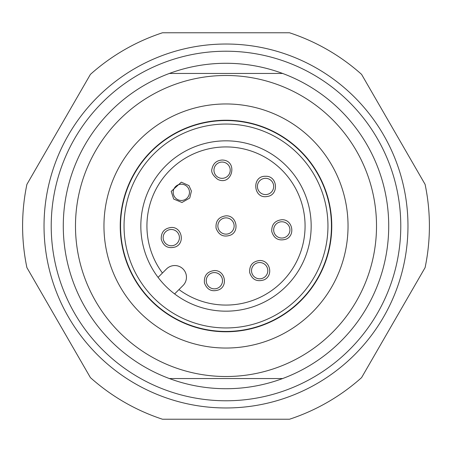 <?xml version="1.0" encoding="UTF-8"?>
<svg xmlns="http://www.w3.org/2000/svg" width="452" height="452" viewBox="0 0 452 452"><rect width="100%" height="100%" fill="white"/><g stroke="black" fill="none" stroke-linecap="round" stroke-linejoin="round"><path stroke-width="0.68" d="M169.376 378.55A162.72 162.72 0 0 1 169.376 73.45L282.624 73.45A162.72 162.72 0 0 1 282.624 378.55A162.72 162.72 0 0 1 169.376 378.55L282.624 378.55M278.375 84.891A150.516 150.516 0 0 0 77.857 199.394A150.516 150.516 0 0 0 226 376.516A150.516 150.516 0 0 0 278.375 84.891M226 103.96A122.04 122.04 0 0 1 331.689 287.02A122.04 122.04 0 0 1 120.311 287.02A122.04 122.04 0 0 1 226 103.96M226 120.232A105.768 105.768 0 0 1 317.598 278.884A105.768 105.768 0 0 1 134.402 278.884A105.768 105.768 0 0 1 226 120.232M226 120.548A105.452 105.452 0 0 1 317.321 278.726A105.452 105.452 0 0 1 134.679 278.726A105.452 105.452 0 0 1 226 120.548M267.799 270.669A8.136 8.136 0 0 1 259.663 278.805A8.136 8.136 0 0 1 251.527 270.669A8.136 8.136 0 0 1 259.663 262.533A8.136 8.136 0 0 1 267.799 270.669M189.467 192.337A8.136 8.136 0 0 1 181.331 200.473A8.136 8.136 0 0 1 173.195 192.337A8.136 8.136 0 0 1 181.331 184.201A8.136 8.136 0 0 1 189.467 192.337M181.331 184.201A8.136 8.136 0 0 1 188.377 196.405A8.136 8.136 0 0 1 174.28 196.405A8.136 8.136 0 0 1 181.331 184.201M230.232 170.201A8.136 8.136 0 0 1 222.096 178.337A8.136 8.136 0 0 1 213.96 170.201A8.136 8.136 0 0 1 222.096 162.065A8.136 8.136 0 0 1 230.232 170.201M222.096 162.065A8.136 8.136 0 0 1 229.141 174.269A8.136 8.136 0 0 1 215.05 174.269A8.136 8.136 0 0 1 222.096 162.065M222.508 280.715A8.136 8.136 0 0 1 214.372 288.851A8.136 8.136 0 0 1 206.236 280.715A8.136 8.136 0 0 1 214.372 272.579A8.136 8.136 0 0 1 222.508 280.715M214.372 272.579A8.136 8.136 0 0 1 221.418 284.783A8.136 8.136 0 0 1 207.327 284.783A8.136 8.136 0 0 1 214.372 272.579M289.935 229.904A8.136 8.136 0 0 1 281.799 238.04A8.136 8.136 0 0 1 273.663 229.904A8.136 8.136 0 0 1 281.799 221.768A8.136 8.136 0 0 1 289.935 229.904M234.136 226A8.136 8.136 0 0 1 226 234.136A8.136 8.136 0 0 1 217.864 226A8.136 8.136 0 0 1 226 217.864A8.136 8.136 0 0 1 234.136 226M226 124.046A101.954 101.954 0 0 1 314.293 276.98A101.954 101.954 0 0 1 137.707 276.98A101.954 101.954 0 0 1 226 124.046M226 311.174A85.174 85.174 0 0 0 299.761 183.416A85.174 85.174 0 0 0 152.239 183.416A85.174 85.174 0 0 0 226 311.174M158.076 277.387A85.174 85.174 0 0 0 174.613 293.924L183.032 285.506A11.695 11.695 0 0 0 183.032 268.968A11.695 11.695 0 0 0 166.494 268.968L158.076 277.387M273.686 186.45A8.136 8.136 0 0 1 265.55 194.586A8.136 8.136 0 0 1 257.414 186.45A8.136 8.136 0 0 1 265.55 178.314A8.136 8.136 0 0 1 273.686 186.45A8.136 8.136 0 0 1 265.55 194.586A8.136 8.136 0 0 1 257.414 186.45A8.136 8.136 0 0 1 265.55 178.314A8.136 8.136 0 0 1 273.686 186.45M179.421 237.628A8.136 8.136 0 0 1 171.285 245.764A8.136 8.136 0 0 1 163.149 237.628A8.136 8.136 0 0 1 171.285 229.492A8.136 8.136 0 0 1 179.421 237.628A8.136 8.136 0 0 1 171.285 245.764A8.136 8.136 0 0 1 163.149 237.628A8.136 8.136 0 0 1 171.285 229.492A8.136 8.136 0 0 1 179.421 237.628M169.376 73.45A162.72 162.72 0 0 1 282.624 73.45M289.512 32.77A203.4 203.4 0 0 1 361.589 74.382L425.1 184.388A203.4 203.4 0 0 1 425.1 267.612L361.589 377.618A203.4 203.4 0 0 1 289.512 419.23L162.488 419.23A203.4 203.4 0 0 1 90.411 377.618L26.9 267.612A203.4 203.4 0 0 1 26.9 184.388L90.411 74.382A203.4 203.4 0 0 1 162.488 32.77L289.512 32.77M178.975 289.568A79.072 79.072 0 0 0 303.298 242.662A79.072 79.072 0 0 0 209.338 148.702A79.072 79.072 0 0 0 162.432 273.025M400.777 226A174.777 174.777 0 0 0 138.611 74.636A174.777 174.777 0 0 0 138.611 377.363A174.777 174.777 0 0 0 400.777 226M407.97 226A181.97 181.97 0 0 1 207.287 407.003A181.97 181.97 0 0 1 47.878 188.772A181.97 181.97 0 0 1 407.97 226M259.663 260.499C270.228 260.092 273.731 275.743 263.991 279.873C256.86 282.071 252.086 279.641 249.673 272.579C249.25 265.448 252.578 261.425 259.663 260.499M181.331 182.167L188.959 185.614L191.416 191.06L189.738 198.055L181.97 202.485L173.698 199.061L171.201 191.382L181.331 182.167M222.096 160.031C238.43 160.217 232.373 186.501 217.768 179.404C212.739 175.444 210.835 171.85 212.056 168.613C213.304 163.296 216.655 160.437 222.096 160.031M214.372 270.545C225.006 270.172 228.237 285.766 218.988 289.772C211.926 292.195 207.078 289.913 204.445 282.929C203.829 275.658 207.135 271.528 214.372 270.545M281.799 219.734C292.444 219.113 295.857 235.571 285.839 239.238C278.641 241.21 273.946 238.628 271.754 231.492C271.522 224.514 274.867 220.593 281.799 219.734M226 215.83C236.712 215.254 239.859 231.644 230.328 235.204C223.508 237.464 218.757 235.136 216.073 228.22C215.457 220.943 218.762 216.813 226 215.83M265.55 176.28C277.675 175.625 279.217 195.241 267.143 196.49C253.222 199.264 251.368 175.721 265.55 176.28M171.285 227.458C181.936 226.842 185.343 243.3 175.325 246.962C168.127 248.933 163.432 246.351 161.24 239.221C161.008 232.243 164.358 228.322 171.285 227.458"/></g></svg>
